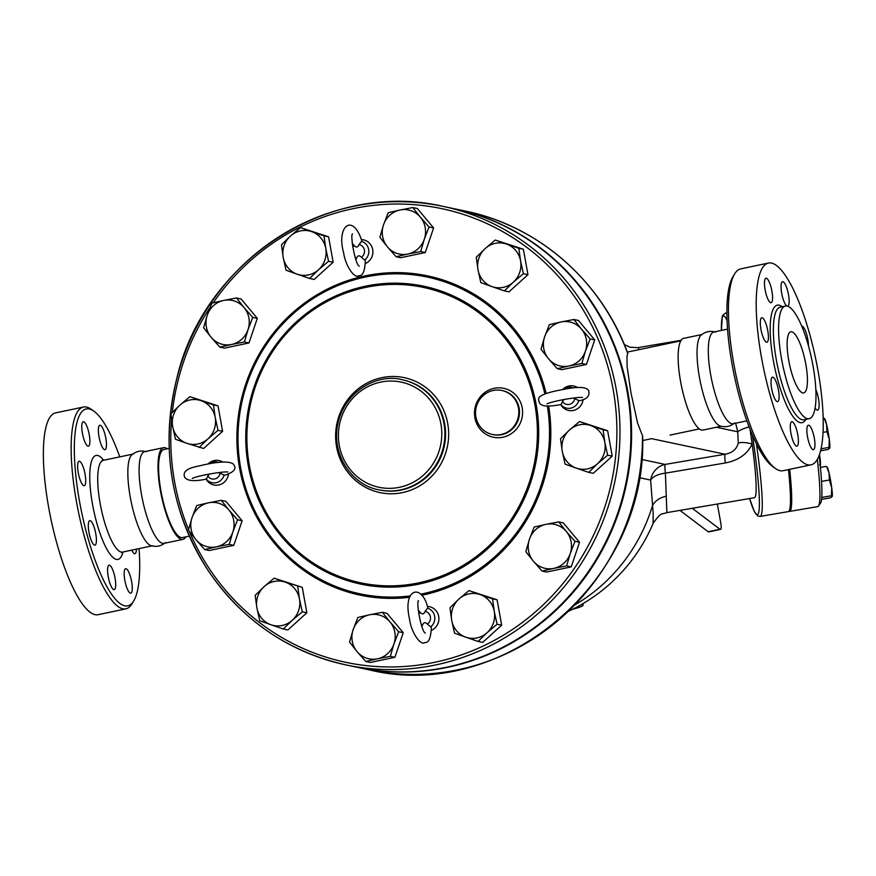 <?xml version="1.0" encoding="UTF-8"?>
<svg xmlns="http://www.w3.org/2000/svg" width="876" height="876" viewBox="0 0 876 876"><rect width="100%" height="100%" fill="white"/><g stroke="black" fill="none" stroke-linecap="round" stroke-linejoin="round"><path stroke-width="1.31" d="M91.509 541.05A12.494 3.208 -101.9 0 1 88.41 528.195A12.494 3.208 -101.9 0 1 89.79 520.683A12.494 3.208 -101.9 0 1 93.217 524.779A12.494 3.208 -101.9 0 1 96.305 537.634A12.494 3.208 -101.9 0 1 94.936 545.146A12.494 3.208 -101.9 0 1 91.509 541.05M113.847 589.658A12.494 3.208 -101.9 0 1 108.361 577.393A12.494 3.208 -101.9 0 1 109.073 565.195A12.494 3.208 -101.9 0 1 109.445 565.195A12.494 3.208 -101.9 0 1 114.931 577.459A12.494 3.208 -101.9 0 1 114.219 589.658A12.494 3.208 -101.9 0 1 113.847 589.658M132.188 590.106A12.494 3.208 -101.9 0 1 130.798 593.172A12.494 3.208 -101.9 0 1 126.111 585.606A12.494 3.208 -101.9 0 1 124.261 571.787A12.494 3.208 -101.9 0 1 125.651 568.71A12.494 3.208 -101.9 0 1 130.338 576.288A12.494 3.208 -101.9 0 1 132.188 590.106M136.437 549.164A12.494 3.208 -101.9 0 1 134.959 553.643A12.494 3.208 -101.9 0 1 131.794 550.139M100.203 425.243A12.494 3.208 -101.9 0 1 105.689 437.496A12.494 3.208 -101.9 0 1 104.978 449.695A12.494 3.208 -101.9 0 1 104.605 449.695A12.494 3.208 -101.9 0 1 99.13 437.431A12.494 3.208 -101.9 0 1 99.842 425.232A12.494 3.208 -101.9 0 1 100.203 425.243M81.862 424.794A12.494 3.208 -101.9 0 1 83.264 421.717A12.494 3.208 -101.9 0 1 87.95 429.295A12.494 3.208 -101.9 0 1 89.801 443.114A12.494 3.208 -101.9 0 1 88.399 446.18A12.494 3.208 -101.9 0 1 83.713 438.613A12.494 3.208 -101.9 0 1 81.862 424.794M78.26 472.766A12.494 3.208 -101.9 0 1 79.092 461.258A12.494 3.208 -101.9 0 1 85.082 474.212A12.494 3.208 -101.9 0 1 84.238 485.72A12.494 3.208 -101.9 0 1 78.26 472.766M133.7 600.958L131.991 603.783A103.116 26.477 -101.9 0 1 125.881 608.853L98.09 614.7A103.116 26.477 -101.9 0 1 48.738 507.817A103.116 26.477 -101.9 0 1 55.67 412.87L83.45 407.033A103.116 26.477 -101.9 0 1 91.104 409.212L93.798 411.107A100.62 25.842 78.1 0 0 79.563 501.62A100.62 25.842 78.1 0 0 133.7 600.969A100.62 25.842 78.1 0 0 139.043 548.617M125.881 608.853A103.116 26.477 -101.9 0 1 76.519 501.97A103.116 26.477 -101.9 0 1 83.45 407.033M119.76 456.878A100.62 25.842 78.1 0 0 93.787 411.107M185.778 536.879A46.866 12.034 -101.9 0 1 182.865 539.397L163.965 543.372A46.866 12.034 -101.9 0 1 141.54 494.787A46.866 12.034 -101.9 0 1 144.682 451.633L163.582 447.669A46.866 12.034 -101.9 0 1 167.272 448.808M165.564 542.54C161.228 546.153 156.333 547.182 150.913 545.617A46.866 12.034 -101.9 0 1 130.272 497.163A46.866 12.034 -101.9 0 1 131.827 454.841C136.174 451.228 141.058 450.198 146.489 451.764M805.81 364.175A31.251 8.026 -101.9 0 1 803.708 392.941A31.251 8.026 -101.9 0 1 789.429 364.022A31.251 8.026 -101.9 0 1 790.853 331.785A31.251 8.026 -101.9 0 1 805.81 364.175M774.198 397.562A12.494 3.208 -101.9 0 1 771.11 384.706A12.494 3.208 -101.9 0 1 772.479 377.195A12.494 3.208 -101.9 0 1 775.906 381.29A12.494 3.208 -101.9 0 1 778.994 394.145A12.494 3.208 -101.9 0 1 777.625 401.657A12.494 3.208 -101.9 0 1 774.198 397.562M796.536 446.169A12.494 3.208 -101.9 0 1 791.05 433.905A12.494 3.208 -101.9 0 1 791.762 421.706A12.494 3.208 -101.9 0 1 792.134 421.706A12.494 3.208 -101.9 0 1 797.62 433.959A12.494 3.208 -101.9 0 1 796.908 446.169A12.494 3.208 -101.9 0 1 796.536 446.169M814.877 446.607A12.494 3.208 -101.9 0 1 813.486 449.684A12.494 3.208 -101.9 0 1 808.8 442.106A12.494 3.208 -101.9 0 1 806.949 428.298A12.494 3.208 -101.9 0 1 808.34 425.221A12.494 3.208 -101.9 0 1 813.027 432.799A12.494 3.208 -101.9 0 1 814.877 446.607M815.819 389.524A12.494 3.208 -101.9 0 1 818.491 398.646A12.494 3.208 -101.9 0 1 817.647 410.143A12.494 3.208 -101.9 0 1 815.107 407.855M801.814 326.255L801.814 326.255A12.494 3.208 -101.9 0 1 805.241 330.351A12.494 3.208 -101.9 0 1 808.438 345.746M786.823 305.998A12.494 3.208 -101.9 0 1 781.666 293.131A12.494 3.208 -101.9 0 1 782.52 281.743A12.494 3.208 -101.9 0 1 782.903 281.754A12.494 3.208 -101.9 0 1 788.367 293.931A12.494 3.208 -101.9 0 1 787.71 306.195M764.551 281.305A12.494 3.208 -101.9 0 1 765.952 278.229A12.494 3.208 -101.9 0 1 770.639 285.806A12.494 3.208 -101.9 0 1 772.49 299.614A12.494 3.208 -101.9 0 1 771.088 302.691A12.494 3.208 -101.9 0 1 766.401 295.113A12.494 3.208 -101.9 0 1 764.551 281.305M760.948 329.277A12.494 3.208 -101.9 0 1 761.792 317.769A12.494 3.208 -101.9 0 1 767.77 330.723A12.494 3.208 -101.9 0 1 766.927 342.231A12.494 3.208 -101.9 0 1 760.948 329.277M627.096 391.364A234.352 225.055 102 0 1 356.817 667.205L345.9 664.895A234.352 225.055 -78 0 0 616.178 389.053A234.352 225.055 -78 0 0 443.157 206.386A234.352 225.055 -78 0 0 174.379 388.933A234.352 225.055 -78 0 0 345.9 664.895C288.204 651.832 242.323 620.438 208.269 570.725C170.283 511.157 159.947 446.388 177.28 376.428C204.831 261.366 328.226 179.525 443.157 206.386L454.075 208.696A234.352 225.055 102 0 1 627.096 391.364M781.578 359.04A57.553 14.782 -101.9 0 1 785.443 306.042A57.553 14.782 -101.9 0 1 811.745 359.324A57.553 14.782 -101.9 0 1 809.117 418.695A57.553 14.782 -101.9 0 1 781.578 359.04M761.572 357.988A103.116 26.477 -101.9 0 1 768.504 263.041A103.116 26.477 -101.9 0 1 815.633 358.514A103.116 26.477 -101.9 0 1 810.924 464.871A103.116 26.477 -101.9 0 1 761.572 357.988M810.924 464.871L783.144 470.708A103.116 26.477 -101.9 0 1 775.501 468.529A103.116 26.477 -101.9 0 1 733.792 363.825A103.116 26.477 -101.9 0 1 734.603 273.958A103.116 26.477 -101.9 0 1 740.724 268.888L768.504 263.041M734.603 273.958L732.905 276.783A100.62 25.842 78.1 0 0 732.117 364.471A100.62 25.842 78.1 0 0 772.807 466.634L775.501 468.529M734.767 422.9C730.431 426.513 725.547 427.543 720.116 425.977A46.866 12.034 -101.9 0 1 699.475 377.523A46.866 12.034 -101.9 0 1 701.03 335.201C705.377 331.588 710.261 330.559 715.692 332.124M746.834 420.863L733.168 423.732A46.866 12.034 -101.9 0 1 710.743 375.158A46.866 12.034 -101.9 0 1 713.896 332.004L727.551 329.124M824.415 418.465L824.798 418.925A15.001 1.303 80.3 0 1 826.637 424.652L824.447 418.903M820.538 450.768L827.831 449.53L829.725 448.249L828.992 447.417L829.276 439.325L826.933 431.682L826.637 424.652A15.001 1.303 80.3 0 1 829.276 439.325A15.001 1.303 80.3 0 1 829.769 448.162A15.001 1.303 80.3 0 1 829.758 448.173L829.769 448.162M829.725 448.249L828.992 447.417L821.009 448.775M819.52 454.261A15.001 1.303 80.3 0 1 819.848 456.549L819.465 454.436M820.297 465.474L819.564 464.641L820.243 465.55M819.903 462.134L819.848 456.549A15.001 1.303 80.3 0 1 820.33 465.386L820.33 465.397M823.002 432.35L826.933 431.682M823.133 418.159L823.714 418.071M826.845 466.809L827.229 467.28A15.001 1.303 80.3 0 1 829.068 473.007L826.878 467.258M821.557 499.364L830.262 497.886L832.156 496.604L831.423 495.761L831.707 487.68L829.364 480.037L829.068 473.007A15.001 1.303 80.3 0 1 831.707 487.68A15.001 1.303 80.3 0 1 832.2 496.517L832.2 496.528M832.156 496.604L831.423 495.761L821.732 497.415M821.535 481.362L829.364 480.037M820.429 467.39L826.145 466.415M750.086 429.525L752.134 443.957A83.746 7.293 -99.7 0 1 754.378 497.732L666.888 512.613L665.399 473.16A18.746 9.8 -1.7 0 0 650.627 480.081L653.146 512.964L653.113 523.41A169.988 169.988 0 0 1 568.469 611.284M752.418 435.186A100.62 8.76 80.3 0 1 749.593 498.553L754.335 511.518L757.674 515.92L760.083 516.424L788.312 511.617A103.116 8.979 -99.7 0 0 788.466 469.591M817.352 459.276A103.116 8.979 80.3 0 1 818.48 506.087L820.505 503.218A100.62 8.76 -99.7 0 0 819.148 455.323M818.48 506.087A103.116 8.979 80.3 0 1 817.779 506.613L789.539 511.409A103.116 8.979 -99.7 0 0 789.692 469.328M788.882 511.266A103.116 8.979 -99.7 0 0 789.539 511.409M418.213 610.222L420.195 612.423C422.276 614.623 423.907 614.284 425.079 611.393L427.849 607.867C422.024 583.087 402.248 587.927 409.563 619.266C411.315 632.877 420.951 646.181 424.86 642.491C428.725 643.072 430.882 638.024 431.342 627.358L427.368 624.106C425.276 621.905 423.655 622.245 422.473 625.135L421.893 626.384M427.378 606.444A12.494 12.001 102 0 1 431.375 630.402M218.639 472.602L224.606 475.252C234.429 472.131 237.254 468.331 233.082 463.875C228.417 460.864 216.985 461.586 198.775 466.032C184.299 468.715 183.303 473.029 184.54 477.048C186.971 480.957 194.209 481.647 206.254 479.117L209.145 474.08M218.529 462.539A10.654 10.227 -78 0 0 208.028 463.951L209.211 462.977A12.494 12.001 102 0 1 222.964 462.123M228.461 474.025A12.494 12.001 102 0 1 206.09 479.139M352.207 243.375L354.189 245.576C356.269 247.788 357.901 247.437 359.072 244.546L361.843 241.02C352.853 212.255 336.023 226.369 343.677 252.978C345.451 265.778 354.539 279.203 358.886 275.644C362.752 276.181 364.909 271.133 365.336 260.511L361.361 257.259C359.28 255.058 357.649 255.398 356.466 258.289L355.886 259.548M361.383 239.597A12.494 12.001 102 0 1 365.369 263.556M583.109 399.489A12.494 12.001 102 0 1 560.739 404.602M573.167 388.002A10.654 10.227 -78 0 0 562.677 389.404L563.859 388.44A12.494 12.001 102 0 1 577.612 387.575M563.783 399.544L560.903 404.57C542.715 407.953 538.992 405.15 538.718 399.883C537.054 395.164 550.227 391.835 562.753 389.568C577.996 386.36 586.679 386.787 588.792 390.827C589.898 396.105 586.723 399.401 579.244 400.715L573.287 398.065M244.404 341.99L231.571 344.465A22.502 21.604 -78 0 0 248.028 329.584L244.404 341.99L248.981 342.965L224.409 348.133L219.843 347.159L211.171 337.326A22.502 21.604 -78 0 0 231.571 344.465L219.843 347.159M244.065 307.575L252.737 317.408L248.028 329.584A22.502 21.604 -78 0 0 244.065 307.575A22.502 21.604 -78 0 0 223.654 300.435L236.487 297.971L244.065 307.575M207.207 315.316L211.915 303.14L223.654 300.435A22.502 21.604 -78 0 0 207.207 315.316A22.502 21.604 -78 0 0 211.171 337.326L203.593 327.733L207.207 315.316M309.6 278.459L297.271 274.221A22.502 21.604 -78 0 0 318.546 269.742L309.6 278.459L314.166 279.422L333.154 262.242L328.588 261.278L318.546 269.742A22.502 21.604 -78 0 0 325.752 248.445L328.588 261.278M311.692 231.625L324.021 235.863L325.752 248.445A22.502 21.604 -78 0 0 311.692 231.625A22.502 21.604 -78 0 0 290.405 236.093L300.457 227.618L311.692 231.625M286.036 270.213L283.2 257.391A22.502 21.604 -78 0 0 297.271 274.221L286.036 270.213M283.2 257.391L281.459 244.798L290.405 236.093A22.502 21.604 -78 0 0 283.2 257.391M396.138 256.734L387.466 246.901A22.502 21.604 -78 0 0 407.877 254.029L396.138 256.734L400.704 257.697L425.276 252.54L420.71 251.565L407.877 254.029A22.502 21.604 -78 0 0 424.323 239.148L420.71 251.565M420.36 217.138L429.032 226.972L424.323 239.148A22.502 21.604 -78 0 0 420.36 217.138A22.502 21.604 -78 0 0 399.96 210.01L412.793 207.546L420.36 217.138M379.888 237.297L383.502 224.891A22.502 21.604 -78 0 0 387.466 246.901L379.888 237.297M383.502 224.891L388.221 212.715L399.96 210.01A22.502 21.604 -78 0 0 383.502 224.891M480.836 282.652L478 269.819A22.502 21.604 -78 0 0 492.071 286.649L480.836 282.652M513.358 282.171L504.401 290.887L492.071 286.649A22.502 21.604 -78 0 0 513.358 282.171A22.502 21.604 -78 0 0 520.563 260.873L523.399 273.706L513.358 282.171M476.27 257.226L485.216 248.521A22.502 21.604 -78 0 0 478 269.819L476.27 257.226M506.492 244.054L518.822 248.291L520.563 260.873A22.502 21.604 -78 0 0 506.492 244.054A22.502 21.604 -78 0 0 485.216 248.521L495.258 240.046L506.492 244.054M541.007 349.261L544.62 336.844A22.502 21.604 -78 0 0 548.584 358.853L541.007 349.261M568.995 365.993L557.256 368.686L548.584 358.853A22.502 21.604 -78 0 0 568.995 365.993A22.502 21.604 -78 0 0 585.442 351.112L581.828 363.518L568.995 365.993M549.329 324.668L561.067 321.963A22.502 21.604 -78 0 0 544.62 336.844L549.329 324.668M581.478 329.102L590.15 338.935L585.442 351.112A22.502 21.604 -78 0 0 581.478 329.102A22.502 21.604 -78 0 0 561.067 321.963L573.9 319.499L581.478 329.102M560.52 438.723L569.466 430.006A22.502 21.604 -78 0 0 562.261 451.304L560.52 438.723M576.331 468.134L565.097 464.138L562.261 451.304A22.502 21.604 -78 0 0 576.331 468.134A22.502 21.604 -78 0 0 597.607 463.667L588.661 472.372L576.331 468.134M579.518 421.542L590.752 425.539A22.502 21.604 -78 0 0 569.466 430.006L579.518 421.542L607.648 430.74L612.215 456.155L607.648 455.191L597.607 463.667A22.502 21.604 -78 0 0 604.812 442.369L607.648 455.191M590.752 425.539L603.082 429.777L604.812 442.369A22.502 21.604 -78 0 0 590.752 425.539M534.152 527.056L545.89 524.352A22.502 21.604 -78 0 0 529.443 539.233L534.152 527.056M533.396 561.242L525.819 551.65L529.443 539.233A22.502 21.604 -78 0 0 533.396 561.242A22.502 21.604 -78 0 0 553.807 568.371L542.069 571.075L533.396 561.242M558.724 521.888L566.29 531.491A22.502 21.604 -78 0 0 545.89 524.352L558.724 521.888L563.29 522.862L579.529 542.288L571.207 566.882L566.641 565.907L553.807 568.371A22.502 21.604 -78 0 0 570.254 553.501L566.641 565.907M566.29 531.491L574.963 541.313L570.254 553.501A22.502 21.604 -78 0 0 566.29 531.491M468.956 590.599L480.19 594.596A22.502 21.604 -78 0 0 458.915 599.064L468.956 590.599L497.097 599.797L492.52 598.834L494.261 611.426A22.502 21.604 -78 0 0 480.19 594.596L492.52 598.834M451.709 620.361L449.968 607.78L458.915 599.064A22.502 21.604 -78 0 0 451.709 620.361A22.502 21.604 -78 0 0 465.78 637.191L454.545 633.195L451.709 620.361M487.056 632.724L478.11 641.429L465.78 637.191A22.502 21.604 -78 0 0 487.056 632.724A22.502 21.604 -78 0 0 494.261 611.426L497.097 624.249L487.056 632.724M382.418 612.313L389.995 621.916A22.502 21.604 -78 0 0 369.584 614.788L382.418 612.313L386.984 613.288L403.234 632.713L398.668 631.749L393.959 643.926A22.502 21.604 -78 0 0 389.995 621.916L398.668 631.749M353.137 629.658L357.846 617.481L369.584 614.788A22.502 21.604 -78 0 0 353.137 629.658A22.502 21.604 -78 0 0 357.101 651.667L349.524 642.075L353.137 629.658M377.512 658.807L365.774 661.5L357.101 651.667A22.502 21.604 -78 0 0 377.512 658.807A22.502 21.604 -78 0 0 393.959 643.926L390.346 656.343L377.512 658.807M297.72 586.405L299.461 598.998A22.502 21.604 -78 0 0 285.39 582.168L302.286 587.369L306.863 612.784L302.286 611.82L292.245 620.296A22.502 21.604 -78 0 0 299.461 598.998L302.286 611.82M264.103 586.635L274.155 578.171L285.39 582.168A22.502 21.604 -78 0 0 264.103 586.635A22.502 21.604 -78 0 0 256.898 607.933L255.157 595.351L264.103 586.635M270.969 624.763L259.734 620.766L256.898 607.933A22.502 21.604 -78 0 0 270.969 624.763A22.502 21.604 -78 0 0 292.245 620.296L283.298 629.001L270.969 624.763M237.549 519.786L232.841 531.973A22.502 21.604 -78 0 0 228.877 509.963L237.549 519.786L242.115 520.76L233.793 545.354L229.227 544.379L216.394 546.843A22.502 21.604 -78 0 0 232.841 531.973L229.227 544.379M208.466 502.824L221.299 500.36L228.877 509.963A22.502 21.604 -78 0 0 208.466 502.824A22.502 21.604 -78 0 0 192.019 517.705L196.739 505.529L208.466 502.824M195.983 539.715L188.406 530.122L192.019 517.705A22.502 21.604 -78 0 0 195.983 539.715A22.502 21.604 -78 0 0 216.394 546.843L204.655 549.548L195.983 539.715M252.737 317.408L257.303 318.371L241.053 298.946L236.487 297.971M324.021 235.863L328.588 236.827L300.457 227.618M328.588 236.827L333.154 262.242M429.032 226.972L433.598 227.946L417.359 208.51L412.793 207.546M433.598 227.946L425.276 252.54M495.258 240.046L523.388 249.255L518.822 248.291M523.388 249.255L527.965 274.67L523.399 273.706M527.965 274.67L508.978 291.85L504.401 290.887M573.9 319.499L578.478 320.474L594.716 339.899L590.15 338.935M594.716 339.899L586.394 364.493L581.828 363.518M586.394 364.493L561.823 369.661L557.256 368.686M607.648 430.74L603.082 429.777M612.215 456.155L593.227 473.336L588.661 472.372M579.529 542.288L574.963 541.313M571.207 566.882L546.635 572.039L542.069 571.075M497.097 599.797L501.663 625.212L482.676 642.393L478.11 641.429M501.663 625.212L497.097 624.249M403.234 632.713L394.912 657.307L370.34 662.475L365.774 661.5M394.912 657.307L390.346 656.343M306.863 612.784L287.865 629.964L283.298 629.001M302.286 587.369L274.155 578.171M233.793 545.354L209.222 550.511L204.655 549.548M242.115 520.76L225.877 501.335L221.299 500.36M257.303 318.371L248.981 342.965M218.036 430.335L207.995 438.799A22.502 21.604 -78 0 0 215.2 417.502L218.036 430.335L222.603 431.299L203.615 448.479L186.719 443.278A22.502 21.604 -78 0 0 207.995 438.799L199.049 447.516M201.13 400.682L213.459 404.92L215.2 417.502A22.502 21.604 -78 0 0 201.13 400.682A22.502 21.604 -78 0 0 179.854 405.15L189.895 396.675L201.13 400.682M172.649 426.448L170.908 413.855L179.854 405.15A22.502 21.604 -78 0 0 172.649 426.448A22.502 21.604 -78 0 0 186.719 443.278L175.485 439.27L172.649 426.448M213.459 404.92L218.036 405.884L189.895 396.675M218.036 405.884L222.603 431.299M454.414 208.773A234.352 225.055 102 0 1 454.764 208.849A234.352 225.055 102 0 1 627.785 391.506A234.352 225.055 102 0 1 357.496 667.348A234.352 225.055 102 0 1 357.156 667.282M518.45 408.008A22.502 21.604 102 0 1 492.498 434.485A22.502 21.604 102 0 1 476.04 407.997A22.502 21.604 102 0 1 501.839 390.466A22.502 21.604 102 0 1 518.45 408.008M572.773 609.203A24.167 2.639 169.8 0 0 583.109 605.097A24.167 2.639 169.8 0 0 581.533 604.473M627.731 353.532A234.352 225.055 102 0 0 465.682 211.16C538.63 226.019 601.659 281.316 627.753 353.291L626.997 356.313L627.063 366.409L630.961 392.798L637.608 423.152L642.645 436.106C647.758 580.23 503.328 703.362 368.413 669.669L357.496 667.348M641.571 459.429L665.136 464.422A18.746 1.632 80.3 0 0 665.399 473.16L725.317 462.966C738.567 460.36 747.502 454.02 752.134 443.957A18.746 5.409 18.8 0 0 738.26 443.147C736.606 449.311 732.205 453.001 725.054 454.239L665.136 464.422A18.746 18.002 -78 0 0 650.627 480.081L639.162 477.65M639.184 349.612L638.013 347.63L681.167 340.293M666.187 496.265A18.746 15.1 -5.9 0 0 652.478 505.671A169.988 163.232 102 0 1 574.985 604.812M627.085 351.528A18.746 17.148 163.5 0 0 627.84 351.999M717.356 504.029L720.882 523.662A6.252 1.61 -101.9 0 1 720.466 529.422A6.252 1.61 -101.9 0 1 719.962 529.257L692.303 508.288M679.973 510.39L708.147 531.743A6.252 1.61 78.1 0 0 708.64 531.907L720.466 529.422M699.333 428.933L669.987 435.098M749.046 426.853A18.746 2.924 -14.3 0 0 737.745 431.802L738.26 443.147M725.317 462.966A18.746 1.632 80.3 0 1 725.054 454.239L651.645 438.668L642.612 440.562M182.865 539.397A46.866 12.034 -101.9 0 1 160.439 490.823A46.866 12.034 -101.9 0 1 163.582 447.669M189.293 536.134L182.482 537.568A44.994 11.552 -101.9 0 1 160.943 490.932A44.994 11.552 -101.9 0 1 163.976 449.498L169.145 448.413M721.123 426.273L703.012 430.072A46.866 12.034 -101.9 0 1 680.575 381.498A46.866 12.034 -101.9 0 1 683.729 338.333L701.851 334.533M122.947 552A53.118 13.644 -101.9 0 1 108.558 552.022A53.118 13.644 -101.9 0 1 92.528 504.368A53.118 13.644 -101.9 0 1 103.664 460.261M102.098 460.294L103.291 460.338A46.866 12.034 78.1 0 0 100.149 503.492A46.866 12.034 78.1 0 0 122.585 552.077L121.49 552.603M803.927 419.79A57.553 14.782 -101.9 0 1 776.377 360.124A57.553 14.782 -101.9 0 1 780.242 307.137L785.443 306.042M782.191 306.72A60.061 15.429 78.1 0 0 773.322 360.485A60.061 15.429 78.1 0 0 805.865 419.374M430.959 626.647A10.654 10.227 -78 0 0 427.641 608.229M425.079 611.393A6.986 6.712 102 0 1 427.368 624.106M422.473 625.135A6.986 6.712 102 0 1 421.356 624.818M418.717 613.758A6.986 6.712 102 0 1 420.195 612.423M206.232 479.03A10.654 10.227 -78 0 0 224.037 475.285M220.051 473.347A6.986 6.712 102 0 1 207.765 475.931M356.466 258.289A6.986 6.712 102 0 1 355.349 257.971M352.71 246.912A6.986 6.712 102 0 1 354.189 245.576M364.953 259.811A10.654 10.227 -78 0 0 361.635 241.393M359.072 244.546A6.986 6.712 102 0 1 361.361 257.259M560.881 404.493A10.654 10.227 -78 0 0 578.686 400.748M574.7 398.81A6.986 6.712 102 0 1 562.414 401.394M501.839 390.466L502.517 390.619A22.502 21.604 102 0 1 519.129 408.15A22.502 21.604 102 0 1 493.188 434.638L492.498 434.485M522.184 407.8A24.999 24.002 -78 0 0 482.906 394.08A24.999 24.002 -78 0 0 490.527 436.434A24.999 24.002 -78 0 0 522.184 407.8M534.951 405.117A150.99 145 102 0 1 343.753 578.072A150.99 145 102 0 1 297.72 322.215A150.99 145 102 0 1 534.951 405.117M447.702 423.458A58.747 56.414 -78 0 0 355.404 391.2A58.747 56.414 -78 0 0 373.318 490.746A58.747 56.414 -78 0 0 447.702 423.458M402.445 379.823L403.135 379.965A56.25 54.016 102 0 1 444.658 423.809A56.25 54.016 102 0 1 379.79 490.012L379.111 489.859A56.25 54.016 -78 0 0 443.979 423.655A56.25 54.016 -78 0 0 402.445 379.823C378.454 372.924 343.83 390.597 337.435 425.758C331.84 457.568 354.2 485.873 379.111 489.859M440.924 424.017A53.743 51.607 102 0 1 372.869 485.578A53.743 51.607 102 0 1 356.488 394.507A53.743 51.607 102 0 1 440.924 424.017M213.196 302.822A231.855 222.646 102 0 1 442.829 208.871A231.855 222.646 102 0 1 613.134 389.404A231.855 222.646 102 0 1 459.166 655.664A231.855 222.646 102 0 1 189.315 531.327M188.559 529.52A231.855 222.646 102 0 1 171.586 419.724M172.298 412.421A231.855 222.646 102 0 1 210.185 307.29M546.142 393.488A163.155 156.684 -78 0 0 363.365 276.258A163.155 156.684 -78 0 0 238.568 461.915A163.155 156.684 -78 0 0 409.136 597.322M421.739 595.286A163.155 156.684 -78 0 0 548.65 405.927M547.347 405.971A161.907 155.479 102 0 1 420.655 594.202M409.76 595.954A161.907 155.479 102 0 1 239.739 462.221A161.907 155.479 102 0 1 363.31 277.495A161.907 155.479 102 0 1 544.916 393.915M536.221 404.887A152.238 146.193 -78 0 0 297.03 321.295A152.238 146.193 -78 0 0 343.447 579.277A152.238 146.193 -78 0 0 536.221 404.887M721.419 330.416A100.62 8.76 80.3 0 1 727.069 320.616M760.083 516.424A103.116 8.979 -99.7 0 0 756.437 443.902M726.905 313.882A103.116 8.979 -99.7 0 0 725.503 313.104L722.853 315.196L722.251 316.729L721.386 330.427M642.502 435.635A234.352 225.055 102 0 1 368.413 669.669M719.962 529.257L708.147 531.743M735.676 423.207L737.745 431.802L716.382 427.269M133.426 453.998L103.291 460.338M152.709 545.737L122.574 552.077M809.117 418.695L803.916 419.79M425.32 633.085C421.148 631.651 415.99 600.936 418.531 600.761L418.509 600.794M192.315 478.427C198.294 475.449 223.873 471.211 227.848 472.033M359.313 266.238C355.141 264.804 349.984 234.1 352.524 233.925L352.513 233.947M546.963 403.891C552.931 400.912 578.521 396.675 582.485 397.496M582.858 603.706L583.109 605.097M726.894 312.863L725.503 313.104M465.682 211.16L454.764 208.849M666.888 512.613L662.716 513.84C660.931 513.511 657.734 516.698 653.113 523.41M624.292 344.52L630.118 347.257L638.013 347.63M680.816 340.863L627.315 352.108"/></g></svg>
